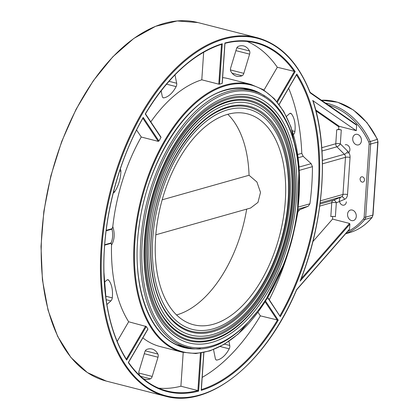 <?xml version="1.0" encoding="UTF-8"?>
<svg xmlns="http://www.w3.org/2000/svg" width="419" height="419" viewBox="0 0 419 419"><rect width="100%" height="100%" fill="white"/><g stroke="black" fill="none" stroke-linecap="round" stroke-linejoin="round"><path stroke-width="0.63" d="M356.281 124.527L356.674 125.244L356.302 130.697L339.317 126.355L315.706 109.925M319.739 206.085L331.759 202.686A3.263 0.838 -176.1 0 1 336.321 202.806A3.263 2.011 67.2 0 0 333.252 200.298A3.263 2.566 -105.8 0 0 331.759 202.686L330.811 216.607A3.263 0.838 -176.1 0 1 335.373 216.728L336.321 202.806L344.533 199.355A6.531 5.128 -105.8 0 0 347.519 194.573L350.048 157.439A6.531 5.128 -105.8 0 0 347.807 151.322L340.338 143.864L341.286 129.942L338.672 129.277L338.84 126.852L339.317 126.355M349.603 228.994L297.108 289.042A0.545 0.299 41.2 0 1 297.081 289.288L349.456 229.376L349.933 224.144L349.535 223.432L332.55 219.09L332.733 216.414M312.883 241.585L332.55 219.09M341.286 129.942A3.263 0.838 3.9 0 0 336.729 129.827L338.672 129.277M312.841 100.639L356.302 130.697M221.494 44.325L218.781 84.156L219.54 84.167A138.223 77.892 -75.7 0 1 220.839 83.784A138.223 77.892 -75.7 0 1 222.133 83.433L224.888 43.021A180.128 101.508 104.3 0 1 295.201 71.591L277.315 67.27A179.583 101.199 104.3 0 0 247.137 41.455M218.781 84.156L201.796 79.814L203.676 52.166M150.814 121.866A138.223 77.892 -75.7 0 1 201.796 79.814M160.781 137.003L160.959 137.542L160.781 137.003M142.863 118.284L158.235 141.36L158.921 141.03A138.223 77.892 -75.7 0 1 160.959 137.542L145.252 113.958A180.128 101.508 104.3 0 1 222.295 43.754L221.719 44.257C193.515 53.464 168.087 76.667 145.44 113.858M158.235 141.36L141.25 137.018L136.573 130M200.444 353.107L197.894 390.56L198.616 391.116A180.128 101.508 104.3 0 1 128.303 362.545L147.907 328.983A138.223 77.892 -75.7 0 1 146.278 326.532L128.654 321.766A138.223 77.892 -75.7 0 1 111.533 245.073C114.581 239.726 115 233.566 112.79 226.59A138.223 77.892 -75.7 0 1 141.25 137.018M222.636 77.604A138.223 77.892 -75.7 0 1 228.554 78.693L250.772 84.371A138.223 77.892 104.3 0 0 225.632 85.005A138.223 77.892 104.3 0 0 136.631 220.31A138.223 77.892 104.3 0 0 182.317 352.211L160.105 346.534A138.223 77.892 -75.7 0 1 142.842 337.876M106.117 230.817L111.983 229.162L112.79 226.59M111.533 245.073L111.045 242.952L104.713 244.743M111.983 229.162C113.14 234.221 112.831 238.82 111.045 242.952M113.256 192.918A3.263 1.838 104.3 0 0 114.712 191.761A23.914 13.476 104.3 0 0 120.897 171.287A3.263 1.838 104.3 0 0 120.237 169.171M312.747 100.382A184.48 103.959 -75.7 0 1 300.093 281.159L300.742 279.489M267.647 297.71L280.29 316.691L267.788 297.48M280.29 316.691A180.128 101.508 104.3 0 0 296.835 74.043L279.08 104.431M269.26 299.695A179.583 101.199 104.3 0 0 297.773 212.292L299.543 209.819L297.574 210.375M288.654 88.268A179.583 101.199 104.3 0 1 301.79 153.349L303.188 156.329L311.128 163.656L312.443 166.662A179.583 101.199 -75.7 0 1 309.913 203.791L308.227 206.237L299.543 209.819M203.791 352.52L201.209 390.382A180.128 101.508 104.3 0 0 278.253 320.179L260.372 315.853L257.984 312.265M202.199 377.388A179.583 101.199 104.3 0 0 260.372 315.853M158.539 388.125A179.583 101.199 104.3 0 0 180.903 386.218L183.208 352.431M128.492 362.383C139.066 377.519 151.856 387.041 166.851 390.948A179.583 101.199 -75.7 0 0 197.894 390.56L180.903 386.218M158.921 141.03L143.214 117.446L142.732 118.079L143.214 117.446A180.128 101.508 104.3 0 0 126.669 360.099L126.292 359.235M117.184 341.406L128.654 321.766M142.821 378.347A23.914 13.476 104.3 0 0 145.026 379.3A23.914 13.476 104.3 0 0 150.405 378.839A3.263 1.838 104.3 0 0 152.191 376.435L158 357.224A3.263 1.838 104.3 0 0 157.9 354.05A23.914 13.476 104.3 0 0 152.018 349.017A23.914 13.476 104.3 0 0 146.64 349.477A3.263 1.838 104.3 0 0 144.848 351.881L139.04 371.093A3.263 1.838 104.3 0 0 139.145 374.267A23.914 13.476 104.3 0 0 140.595 376.393M106.903 304.534L110.888 300.9A3.263 1.838 104.3 0 0 112.271 297.878A23.914 13.476 104.3 0 0 108.683 280.17A3.263 1.838 104.3 0 0 108.055 279.745A3.263 1.838 104.3 0 0 106.704 280.211L104.383 282.322M161.132 90.782L162.268 96.391A3.263 1.838 104.3 0 0 163.337 97.842A3.263 1.838 104.3 0 0 163.792 97.857A23.914 13.476 104.3 0 0 176.127 86.618A3.263 1.838 104.3 0 0 176.677 83.261L174.974 74.849M293.51 134.499L293.536 134.473A3.263 1.838 104.3 0 0 294.913 131.451A23.914 13.476 104.3 0 0 291.331 113.743A3.263 1.838 104.3 0 0 290.702 113.319A3.263 1.838 104.3 0 0 289.346 113.785L286.455 116.419M322.002 151.013L336.902 146.807A3.263 1.173 135 0 0 340.338 143.864A3.263 0.838 3.9 0 0 335.781 143.743A3.263 2.566 -105.8 0 0 336.902 146.807L344.366 154.26A3.263 2.566 74.2 0 1 345.486 157.324L342.957 194.453A3.263 2.566 74.2 0 1 341.464 196.846L333.252 200.298L320.006 204.037M213.522 349.587L215.345 358.591A3.263 1.838 104.3 0 0 216.419 360.041A3.263 1.838 104.3 0 0 216.874 360.057A23.914 13.476 104.3 0 0 229.209 348.818A3.263 1.838 104.3 0 0 229.759 345.46L228.91 341.276M230.66 68.009A3.263 1.838 104.3 0 0 230.764 71.183A23.914 13.476 104.3 0 0 236.646 76.216A23.914 13.476 104.3 0 0 242.02 75.755A3.263 1.838 104.3 0 0 243.811 73.351L249.619 54.14A3.263 1.838 104.3 0 0 249.514 50.966A23.914 13.476 104.3 0 0 243.633 45.933A23.914 13.476 104.3 0 0 238.254 46.394A3.263 1.838 104.3 0 0 236.468 48.798L230.66 68.009M228.847 96.291A127.559 71.885 -75.7 0 1 252.049 95.71A127.559 71.885 -75.7 0 1 290.11 237.091A127.559 71.885 -75.7 0 1 188.88 342.883A127.559 71.885 -75.7 0 1 146.718 221.159A127.559 71.885 -75.7 0 1 228.847 96.291M228.318 104.059A119.504 67.344 104.3 0 0 151.374 221.038A119.504 67.344 104.3 0 0 190.87 335.08A119.504 67.344 104.3 0 0 285.711 235.97A119.504 67.344 104.3 0 0 250.054 103.509A119.504 67.344 104.3 0 0 228.318 104.059M246.676 209.123A108.84 61.331 -75.7 0 1 176.53 314.947M227.81 114.293A108.84 61.331 -75.7 0 1 249.048 175.262L162.195 199.805M249.048 175.262L256.926 182.003L260.508 192.41L257.978 202.393L250.599 208.018L155.821 234.797M227.617 114.345A108.84 61.331 -75.7 0 1 247.414 113.848A108.84 61.331 -75.7 0 1 279.887 234.483A108.84 61.331 -75.7 0 1 193.515 324.746A108.84 61.331 -75.7 0 1 157.539 220.881A108.84 61.331 -75.7 0 1 227.617 114.345M227.931 109.726A113.628 64.034 104.3 0 0 154.773 220.954A113.628 64.034 104.3 0 0 192.326 329.386A113.628 64.034 104.3 0 0 282.5 235.148A113.628 64.034 104.3 0 0 248.598 109.207A113.628 64.034 104.3 0 0 227.931 109.726M263.97 90.122L277.315 67.27M340.977 197.05A4.352 3.42 -105.8 0 0 339.741 202.319A4.352 3.42 -105.8 0 0 344.057 205.111A4.352 3.42 -105.8 0 0 346.356 201.811M347.597 153.165A4.352 3.42 -105.8 0 0 349.896 149.866A4.352 3.42 -105.8 0 0 345.23 144.785M364.462 180.013A2.724 2.137 -105.8 0 0 361.545 176.839A2.724 2.137 -105.8 0 0 360.23 180.039A2.724 2.137 -105.8 0 0 363.027 182.076A2.724 2.137 -105.8 0 0 364.462 180.013M356.276 216.429A5.442 4.274 -105.8 0 0 350.441 210.076A5.442 4.274 -105.8 0 0 347.807 216.476A5.442 4.274 -105.8 0 0 353.4 220.551A5.442 4.274 -105.8 0 0 356.276 216.429M361.435 140.732A5.442 4.274 -105.8 0 0 355.6 134.384A5.442 4.274 -105.8 0 0 352.966 140.784A5.442 4.274 -105.8 0 0 358.559 144.859A5.442 4.274 -105.8 0 0 361.435 140.732M349.535 223.432L301.104 278.839M315.968 110.93L338.84 126.852M336.729 129.827L335.781 143.743L321.782 147.703M225.27 90.253A132.781 74.828 -75.7 0 1 249.42 89.645A132.781 74.828 -75.7 0 1 256.381 92.086M190.944 348.137A132.781 74.828 -75.7 0 1 183.663 346.942C150.175 339.61 130.283 286.077 139.16 225.967C147.064 161.996 186.712 99.832 225.459 90.253C233.802 87.911 241.794 87.707 249.42 89.645M264.824 96.213A133.326 75.132 104.3 0 0 225.741 89.839A133.326 75.132 104.3 0 0 138.066 234.399A133.326 75.132 104.3 0 0 200.329 348.566M278.368 276.949A137.683 77.588 -75.7 0 1 139.857 299.658A137.683 77.588 -75.7 0 1 226.03 85.644A137.683 77.588 -75.7 0 1 298.93 196.48M112.224 228.627L106.18 230.335M104.682 245.131L111.229 243.282M106.264 381.081A185.025 104.268 -75.7 0 1 51.06 176.001A185.025 104.268 -75.7 0 1 197.894 22.553L177.2 20.95L155.564 26.318L133.823 38.433L112.8 56.816L93.296 80.762L76.043 109.349L61.703 141.486L50.83 175.938L43.838 211.386L40.999 246.461L42.419 279.824L48.049 310.191L57.67 336.41L70.931 357.47L87.341 372.559L106.264 381.081L165.5 396.222C209.531 408.761 265.756 363.137 296.343 290.493L297.081 289.288A0.545 0.299 41.2 0 1 296.861 289.351M300.093 281.159L349.933 224.144M224.972 43.293A179.583 101.199 -75.7 0 1 255.784 42.963A179.583 101.199 -75.7 0 1 294.306 71.612L276.812 101.56M277.331 102.184L295.201 71.591M297.108 289.042A3.808 2.147 104.3 0 0 296.28 290.388A184.48 103.959 -75.7 0 1 130.105 371.234A184.48 103.959 -75.7 0 1 148.331 103.896A184.48 103.959 -75.7 0 1 309.793 92.159A3.808 2.147 104.3 0 0 310.469 93.081L356.674 125.244M278.253 320.179L265.562 301.12M198.616 391.116L201.214 352.992M126.669 360.099L146.278 326.532M219.54 84.167L222.295 43.754M309.793 92.159A0.545 0.356 -21.4 0 0 309.866 91.85C297.899 62.091 280.316 44.042 257.13 37.694A185.025 104.268 104.3 0 0 110.297 191.137A185.025 104.268 104.3 0 0 165.5 396.222M310.469 93.081A0.545 0.44 -55.2 0 0 310.228 92.473M296.474 74.881A179.583 101.199 -75.7 0 1 279.955 315.743M265.122 301.821L277.357 320.189A179.583 101.199 -75.7 0 1 201.366 389.576M145.644 326.108L126.344 359.146M140.533 376.314L150.405 378.839M152.191 376.435L138.815 373.015M144.293 353.72L158 357.224M157.9 354.05L145.288 350.829M107.306 279.813L108.683 280.17M112.271 297.878L105.688 296.196M106.154 299.685L110.888 300.9M114.712 191.761L113.622 191.483M119.64 170.968L120.897 171.287M166.505 84.161L176.127 86.618M176.677 83.261L168.983 81.296M163.792 97.857L162.933 97.637M297.291 212.428L297.773 212.292M297.731 209.201L308.227 206.237M309.913 203.791L297.988 207.159M299.36 170.355L312.443 166.662M311.128 163.656L299.156 167.04M301.79 153.349L297.809 154.475M298.249 157.727L303.188 156.329M350.048 157.439A3.263 0.838 3.9 0 0 345.486 157.324L322.447 163.834M322.389 160.472L344.366 154.26A3.263 1.173 135 0 0 347.807 151.322M344.533 199.355A3.263 2.011 67.2 0 0 341.464 196.846L320.153 202.864M320.404 200.827L342.957 194.453A3.263 0.838 -176.1 0 1 347.519 194.573M216.874 360.057L216.01 359.837M220.221 346.523L229.209 348.818M229.759 345.46L224.505 344.119M232.147 73.231L242.02 75.755M235.907 50.636L249.619 54.14M249.514 50.966L236.908 47.745M243.811 73.351L230.429 69.931M294.913 131.451L292.352 130.796M289.948 113.392L291.331 113.743M186.822 347.299C228.648 360.178 282.825 297.5 295.563 222.992C308.29 159.351 288.921 98.868 252.364 90.844A132.346 74.582 104.3 0 0 228.292 91.452A132.346 74.582 104.3 0 0 143.078 221.007A132.346 74.582 104.3 0 0 186.822 347.299L177.934 345.026M229.093 92.725A131.257 73.969 -75.7 0 1 283.888 263.441A131.257 73.969 -75.7 0 1 148.41 301.717A131.257 73.969 -75.7 0 1 229.093 92.725M228.654 99.162A124.584 70.209 -75.7 0 1 280.662 261.194A124.584 70.209 -75.7 0 1 152.076 297.527A124.584 70.209 -75.7 0 1 228.654 99.162M228.282 98.14A125.527 70.738 104.3 0 0 144.932 245.675A125.527 70.738 104.3 0 0 218.451 337.871C250.426 325.055 281.107 277.577 291.158 225.846C300.339 181.689 294.222 137.202 275.592 114.293A125.527 70.738 104.3 0 0 228.282 98.14M212.412 337.395A122.479 69.02 104.3 0 0 287.696 142.387A122.479 69.02 104.3 0 0 161.284 178.101A122.479 69.02 104.3 0 0 212.412 337.395M212.04 336.378A121.536 68.491 -75.7 0 1 166.233 320.739C146.289 296.537 141.423 245.408 154.841 198.245C166.841 153.621 194.138 115.34 221.557 104.268A121.536 68.491 -75.7 0 1 228.02 101.99A121.536 68.491 -75.7 0 1 292.452 198.721A121.536 68.491 -75.7 0 1 212.04 336.378M212.8 331.728A116.602 65.71 104.3 0 0 284.47 146.074A116.602 65.71 104.3 0 0 164.122 180.081A116.602 65.71 104.3 0 0 212.8 331.728M212.423 330.711A115.66 65.175 -75.7 0 1 168.836 315.826C149.861 292.808 145.225 244.146 158 199.261C169.417 156.79 195.401 120.358 221.483 109.825A115.66 65.175 -75.7 0 1 227.632 107.657A115.66 65.175 -75.7 0 1 288.948 199.711A115.66 65.175 -75.7 0 1 212.423 330.711M328.506 105.169A66.935 52.558 74.2 0 1 368.746 142.01A3.263 2.566 74.2 0 1 369.134 144.016A1.089 0.278 3.9 0 0 370.653 144.052L377.786 142.036L372.8 215.151L365.667 217.168A1.089 0.278 -176.1 0 1 364.148 217.126A3.263 2.566 74.2 0 1 363.509 218.87A1.089 0.592 39 0 0 364.813 219.488A4.352 3.42 -105.8 0 0 365.667 217.168L370.653 144.052A4.352 3.42 -105.8 0 0 370.139 141.381A68.025 53.412 -105.8 0 0 325.458 103.043M345.837 233.519A68.025 53.412 -105.8 0 0 364.813 219.488L371.946 217.471A1.089 0.592 39 0 0 372.135 217.356L373.015 214.999A1.089 0.278 -176.1 0 1 372.8 215.151A4.352 3.42 74.2 0 1 371.946 217.471A68.025 53.412 74.2 0 1 349.362 232.702C358.282 230.125 365.871 225.013 372.135 217.356M363.509 218.87A66.935 52.558 74.2 0 1 347.602 231.498M368.746 142.01L377.273 139.365A4.352 3.42 74.2 0 1 377.786 142.036A1.089 0.278 -176.1 0 0 378.001 141.889L373.015 214.999M369.134 144.016L364.148 217.126M377.514 139.344L367.034 122.715L353.379 109.977L337.724 102.252L321.441 100.251A68.025 53.412 74.2 0 1 377.273 139.365L378.001 141.889M312.993 100.612C329.166 149.216 324.233 220.467 300.591 280.164M182.317 352.211L195.793 353.552L209.867 350.902L224.107 344.355L238.112 334.116L263.813 303.859L284.014 263.645M297.5 210.888L299.072 165.908L291.037 127.025L283.668 111.318L274.309 98.743L263.237 89.666L250.772 84.371M222.243 83.36L224.977 43.257M224.893 43.361C235.64 40.596 245.937 40.465 255.784 42.963M356.407 124.584L310.343 92.526L309.866 91.85M279.154 104.525L296.71 74.472M201.34 389.995L203.896 352.499M128.497 362.44L147.944 329.145M160.98 137.133L145.456 113.832M143.094 117.875C117.435 162.31 102.508 221.237 103.949 272.408L106.012 298.663C109.406 322.997 116.246 343.25 126.528 359.429M257.13 37.694L197.894 22.553M252.364 90.844L243.476 88.571M345.628 233.755L349.362 232.702"/></g></svg>
